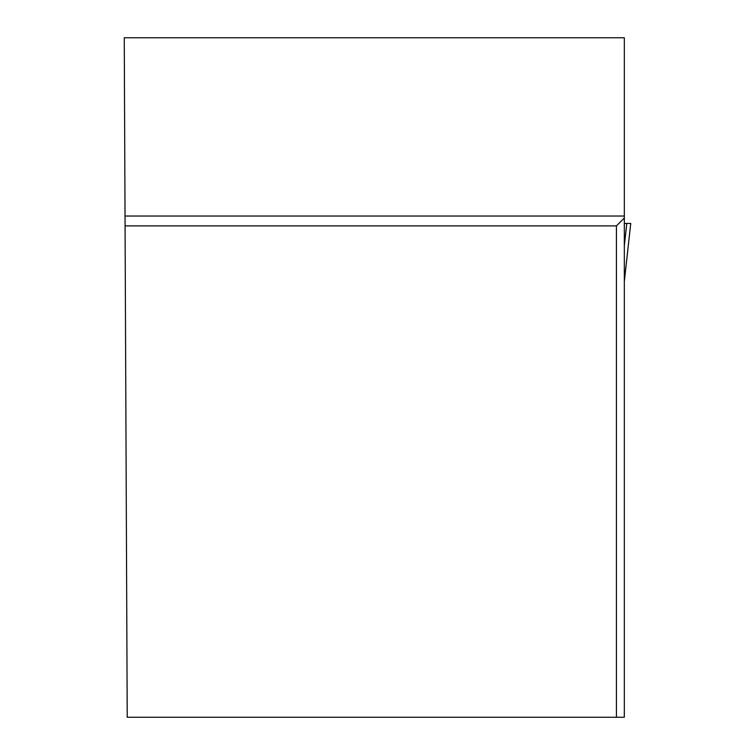 <?xml version="1.0" encoding="UTF-8"?>
<svg xmlns="http://www.w3.org/2000/svg" width="755" height="755" viewBox="0 0 755 755"><rect width="100%" height="100%" fill="white"/><g stroke="black" fill="none" stroke-linecap="round" stroke-linejoin="round"><path stroke-width="1.13" d="M630.746 223.423L624.328 281.455L630.746 223.423L624.328 223.423L626.801 223.423L624.328 245.762M616.429 717.25L624.328 717.25L624.328 37.75L124.254 37.75L127.218 717.25L616.429 717.25L616.429 225.896L125.075 225.896M624.328 216.024L125.028 216.024M624.328 217.997L616.429 225.896"/></g></svg>
